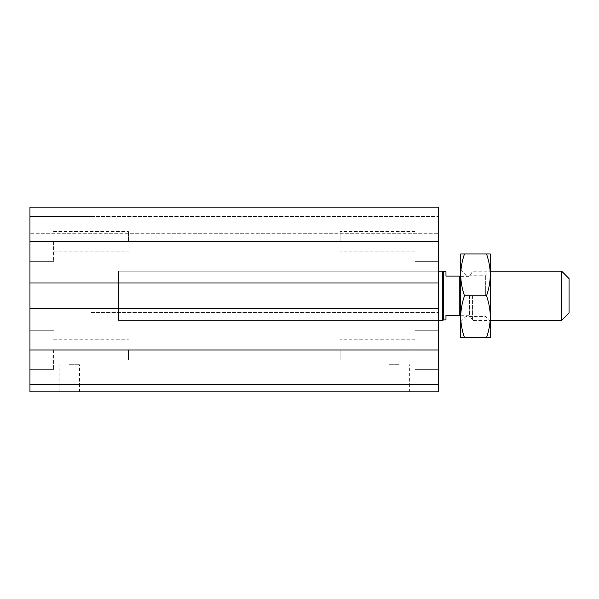 <?xml version="1.0" encoding="UTF-8"?>
<svg xmlns="http://www.w3.org/2000/svg" width="599" height="599" viewBox="0 0 599 599"><rect width="100%" height="100%" fill="white"/><g stroke="black" fill="none" stroke-linecap="round" stroke-linejoin="round"><path stroke-width="0.45" stroke-dasharray="3 2.25" d="M438.58 295.809L438.58 271.19L438.58 295.809M118.572 295.809L118.572 320.428L118.572 295.809M340.12 241.652L340.12 231.476L340.12 241.652M414.95 241.652L414.95 261.344L414.95 241.652M438.58 283.005L29.95 283.005L91.49 283.005L29.95 283.005L29.95 207.187L91.49 207.187L29.95 207.187L29.95 216.546L29.95 207.187L438.58 207.187L438.58 391.813L29.95 391.813L29.95 384.423L438.58 384.423M340.12 349.966L340.12 360.141L340.12 349.966M414.95 349.966L414.95 369.658L414.95 349.966M53.581 349.966L53.581 369.658L53.581 349.966M128.418 349.966L128.418 360.141L128.418 349.966M53.581 241.652L53.581 261.344L53.581 241.652M128.418 241.652L128.418 231.476L128.418 241.652M29.95 283.005L29.95 384.423L377.041 384.423L29.95 384.423M69.334 391.813L79.51 391.813L69.334 391.813M69.334 364.731L79.51 364.731L69.334 364.731M399.196 391.813L409.372 391.813L399.196 391.813M399.196 364.731L389.021 364.731L399.196 364.731M29.95 308.605L438.58 308.605M91.49 308.605L377.041 308.605L91.49 308.605M91.49 312.543L438.58 312.543L91.49 312.543M91.49 279.067L438.58 279.067L91.49 279.067M91.49 207.187L438.58 207.187L438.58 233.281L438.58 207.187L91.49 207.187M91.49 216.546L438.58 216.546L29.95 216.546L91.49 216.546L29.95 216.546L29.95 233.281L438.58 233.281L29.95 233.281L29.95 216.546L91.49 216.546M561.667 320.428L561.667 271.19M569.05 278.572L569.05 313.037M472.581 295.809L472.581 320.428L472.581 295.809M469.601 295.809L469.601 315.254L469.601 295.809M460.736 295.809L460.736 269.962L460.736 295.809M445.97 271.684L445.97 276.117L460.736 276.117L460.736 315.501L445.97 315.501L445.97 319.933M460.736 315.501L460.736 276.117M459.261 315.501L459.261 276.117M443.507 319.933L443.507 271.684M442.654 320.428L442.654 271.19M118.572 271.19L438.58 271.19L118.572 271.19L118.572 320.428L118.572 271.19M485.355 295.809L485.355 275.188L485.355 295.809M490.274 295.809L490.274 321.349L490.274 295.809M465.97 295.809L465.97 275.188L465.97 295.809M490.274 337.656L490.274 253.961L486.538 253.961C489.016 261.216 490.267 268.195 490.274 274.881C490.267 281.575 489.016 288.553 486.538 295.809C489.016 303.064 490.267 310.042 490.274 316.729C490.267 323.423 489.016 330.401 486.538 337.656L490.274 337.656M464.472 337.656C462.001 330.401 460.751 323.423 460.736 316.729L460.736 337.656L486.538 337.656M464.472 295.809C462.001 288.553 460.751 281.575 460.736 274.881L460.736 316.729C460.751 310.042 462.001 303.064 464.472 295.809L486.538 295.809M464.472 253.961L460.736 253.961L460.736 274.881C460.751 268.195 462.001 261.216 464.472 253.961L486.538 253.961M29.95 349.966L438.58 349.966M29.95 241.652L438.58 241.652M438.58 320.428L118.572 320.428L438.58 320.428M414.95 231.476L340.12 231.476L414.95 231.476M414.95 251.827L340.12 251.827L414.95 251.827M438.58 221.959L414.95 221.959L438.58 221.959M438.58 261.344L414.95 261.344L438.58 261.344M414.95 339.79L340.12 339.79L414.95 339.79M414.95 360.141L340.12 360.141L414.95 360.141M438.58 330.274L414.95 330.274L438.58 330.274M438.58 369.658L414.95 369.658L438.58 369.658M53.581 360.141L128.418 360.141L53.581 360.141M53.581 339.79L128.418 339.79L53.581 339.79M53.581 251.827L128.418 251.827L53.581 251.827M53.581 231.476L128.418 231.476L53.581 231.476M29.95 221.959L53.581 221.959L29.95 221.959M29.95 261.344L53.581 261.344L29.95 261.344M29.95 330.274L53.581 330.274L29.95 330.274M29.95 369.658L53.581 369.658L29.95 369.658M79.51 391.813L79.51 364.731M59.159 391.813L59.159 364.731M409.372 391.813L409.372 364.731M389.021 391.813L389.021 364.731M460.736 315.254L469.601 315.254L472.581 320.428L490.274 320.428M460.736 276.364L469.601 276.364L472.581 271.19L490.274 271.19M460.736 321.656L465.97 316.429L485.355 316.429L490.274 321.349M460.736 269.962L465.97 275.188L485.355 275.188L490.274 270.269"/><path stroke-width="0.9" d="M438.58 384.423L29.95 384.423L29.95 391.813L438.58 391.813L438.58 207.187L29.95 207.187L29.95 241.652L438.58 241.652M29.95 384.423L29.95 308.605L438.58 308.605M29.95 308.605L29.95 283.005L438.58 283.005M29.95 283.005L29.95 241.652M561.667 295.809L561.667 320.428L569.05 313.037L569.05 278.572L561.667 271.19L561.667 295.809M460.736 276.117L445.97 276.117L445.97 271.684L443.507 271.684L443.507 319.933L445.97 319.933L445.97 315.501L460.736 315.501M459.261 276.117L459.261 315.501M438.58 271.19L442.654 271.19L442.654 320.428L438.58 320.428M443.507 271.684L442.654 271.19M490.274 253.961L490.274 337.656L486.538 337.656C489.016 330.401 490.267 323.423 490.274 316.729C490.267 310.042 489.016 303.064 486.538 295.809C489.016 288.553 490.267 281.575 490.274 274.881C490.267 268.195 489.016 261.216 486.538 253.961L490.274 253.961M460.736 253.961L464.472 253.961C462.001 261.216 460.751 268.195 460.736 274.881L460.736 253.961M460.736 274.881C460.751 281.575 462.001 288.553 464.472 295.809C462.001 303.064 460.751 310.042 460.736 316.729L460.736 274.881M460.736 316.729C460.751 323.423 462.001 330.401 464.472 337.656L460.736 337.656L460.736 316.729M486.538 253.961L464.472 253.961M486.538 337.656L464.472 337.656M486.538 295.809L464.472 295.809M29.95 349.966L438.58 349.966M490.274 320.428L561.667 320.428M490.274 271.19L561.667 271.19M443.507 319.933L442.654 320.428"/></g></svg>

